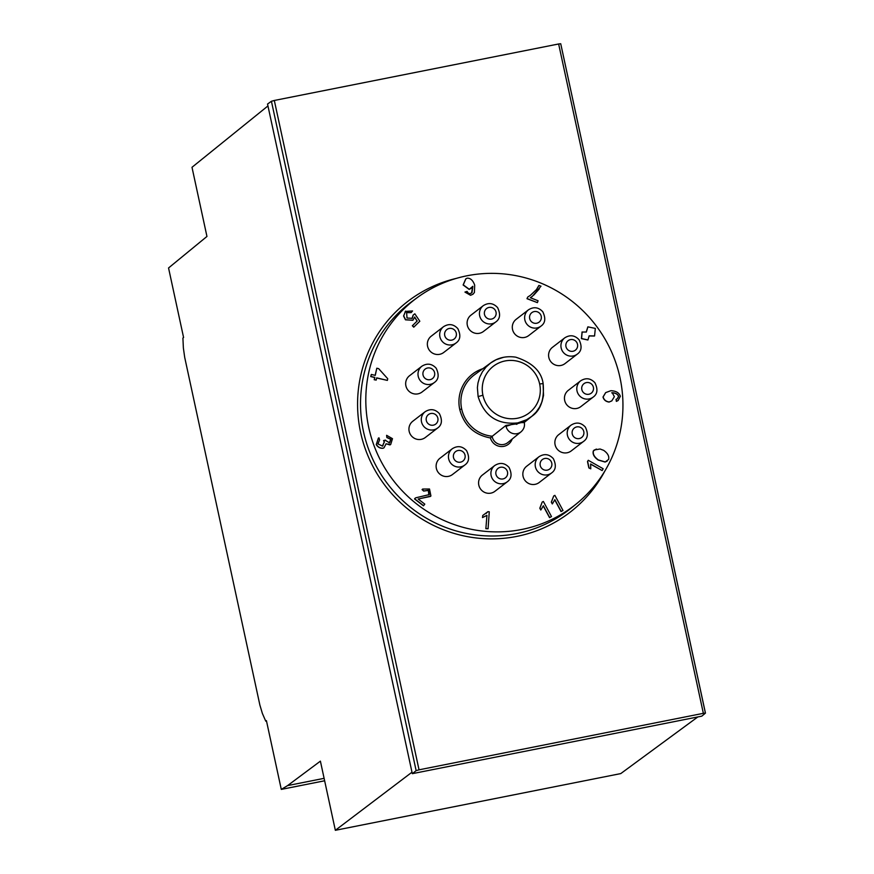 <?xml version="1.0" encoding="UTF-8"?>
<svg xmlns="http://www.w3.org/2000/svg" width="874" height="874" viewBox="0 0 874 874"><rect width="100%" height="100%" fill="white"/><g stroke="black" fill="none" stroke-linecap="round" stroke-linejoin="round"><path stroke-width="1.31" d="M267.947 105.94L191.996 167.295L206.952 236.45L168.551 267.968L183.584 337.517L182.906 338.052L183.376 348.005L184.687 357.313L259.884 705.089L262.386 713.457L265.74 721.159L266.417 720.635L281.286 789.397L287.601 785.595L320.397 761.145L335.343 830.3L620.769 773.588L697.813 716.942M411.993 772.201L335.343 830.3M287.601 785.595L324.112 778.341M324.636 780.777L281.286 789.397M266.504 721.006L265.74 721.159M576.425 503.839A130.292 127.538 -127.6 0 0 609.954 348.398A130.292 127.538 -127.6 0 0 466.956 275.791A130.292 127.538 52.4 0 0 417.401 297.51A130.292 127.538 52.4 0 0 377.426 453.89A130.292 127.538 52.4 0 0 521.8 529.458A130.292 127.538 -127.6 0 0 576.425 503.839L571.399 507.914A130.455 127.691 -127.6 0 1 516.709 533.577A130.455 127.691 -127.6 0 1 363.486 431.57A130.455 127.691 -127.6 0 1 412.178 301.333L417.401 297.51M571.05 425.146L558.715 434.651A10.27 10.051 52.4 0 0 555.088 444.746A10.27 10.051 52.4 0 0 571.246 450.908L583.581 441.403C587.885 438.387 588.475 433.613 585.34 427.08C581.068 422.513 576.305 421.869 571.05 425.146A10.27 10.051 52.4 0 0 567.423 435.241A10.27 10.051 52.4 0 0 583.581 441.403M564.779 337.834L552.444 347.339A10.27 10.051 52.4 0 0 548.817 357.433A10.27 10.051 52.4 0 0 564.986 363.606L577.321 354.101C581.614 351.075 582.204 346.301 579.08 339.778C574.797 335.201 570.034 334.556 564.779 337.834A10.27 10.051 52.4 0 0 561.152 347.928A10.27 10.051 52.4 0 0 577.321 354.101M483.289 305.66L470.955 315.164A10.27 10.051 52.4 0 0 467.328 325.259A10.27 10.051 52.4 0 0 483.497 331.432L495.831 321.927C500.125 318.901 500.715 314.127 497.59 307.593C493.307 303.027 488.544 302.382 483.289 305.66A10.27 10.051 52.4 0 0 479.662 315.754A10.27 10.051 52.4 0 0 495.831 321.927M421.858 366.239L409.524 375.744A10.27 10.051 52.4 0 0 405.897 385.838A10.27 10.051 52.4 0 0 422.055 392L434.389 382.495C438.693 379.48 439.283 374.706 436.148 368.173C431.876 363.606 427.113 362.961 421.858 366.239A10.27 10.051 52.4 0 0 418.231 376.333A10.27 10.051 52.4 0 0 434.389 382.495M452.306 448.733L439.972 458.238A10.27 10.051 52.4 0 0 436.344 468.344A10.27 10.051 52.4 0 0 452.503 474.506L464.837 465.001C469.141 461.975 469.731 457.2 466.596 450.678C462.324 446.101 457.561 445.456 452.306 448.733A10.27 10.051 52.4 0 0 448.668 458.839A10.27 10.051 52.4 0 0 464.837 465.001M461.669 408.966L459.746 409.502C464.007 425.387 474.243 434.87 490.434 437.961L492.095 436.202A34.217 33.485 52.4 0 1 461.669 408.966A34.217 33.485 -127.6 0 1 474.44 374.815L490.685 362.939L486.097 367.014L482.404 371.811L479.662 377.229L477.98 382.965L477.39 387.663L478.111 396.577L482.918 395.234A29.421 28.798 -127.6 0 0 517.474 418.231A29.421 28.798 -127.6 0 0 539.651 383.959A29.421 28.798 52.4 0 0 505.096 360.951A29.421 28.798 52.4 0 0 482.918 395.234M472.954 294.232L470.551 295.303L464.957 292.091L467.077 291.413L468.224 293.03A2.797 2.731 52.4 0 0 470.441 293.5L472.026 292.615L472.834 286.29L469.163 289.414L463.122 284.979L465.766 278.893M471.589 293.019L472.692 286.388M539.313 288.879L533.664 295.204M532.015 296.603L530.365 297.728L538.078 300.765L537.379 302.633L527.142 298.591L527.699 297.084L530.442 295.281M537.379 302.633L527 298.7L527.699 297.084M530.507 295.226L536.483 289.545L538.843 285.503L540.984 286.18L532.364 296.33L530.332 297.717M594.473 336.02L589.032 335.955M587.874 339.997L581.429 338.642L582.073 332.011M582.15 331.956L581.571 338.544L587.951 339.942L589.174 335.845L594.571 335.944L595.325 328.406L587.907 326.854L586.356 332.011L582.008 332.065M586.214 332.12L587.82 326.931M611.844 400.882L609.069 402.073C605.846 401.603 603.825 399.931 603.005 397.036L605.638 392.644M618.049 400.554L616.367 401.385L616.039 399.385L617.339 398.708L618.65 396.337C617.852 394.163 615.722 392.95 612.259 392.699L614.356 396.665L611.778 400.937M617.273 398.762L618.508 396.446C617.732 394.229 615.602 393.016 612.117 392.808L611.713 392.841M607.168 461.133L605.092 462.04L598.253 460.063C594.08 457.135 592.43 454.098 593.326 450.951L596.319 449.061M590.78 468.835L588.879 467.94L587.503 461.559L588.278 460.292L603.158 468.748L602.164 470.562L590.573 463.963L590.78 468.835L589.021 467.83L587.634 461.461L588.278 460.292M602.164 470.562L590.627 464.181M553.701 495.984L551.319 502.135L552.281 503.927L551.45 502.026L553.701 495.984L554.881 495.361L563.009 510.482L561.053 511.552L554.772 499.884M542.197 502.069L539.815 508.22L540.777 510.012L539.946 508.111L542.197 502.069L543.366 501.458L551.505 516.567L549.549 517.637L543.267 505.97M486.796 515.452L482.492 517.572L482.765 515.452L487.932 511.661L489.265 511.782L488.074 528.759L485.868 528.672L486.938 515.343L485.868 528.672M482.492 517.572L482.765 515.452M485.966 513.573L487.932 511.661M389.269 442.899L390.776 439.393L386.843 437.513L386.614 435.318L392.492 438.682L390.678 444.516L385.958 443.861M384.09 447.707L383.173 448.242C380.256 448.559 377.95 447.346 376.235 444.593L378.355 438.202M382.364 446.166L384.276 441.938L383.555 440.627L384.418 441.829L382.506 446.057L377.983 443.937L379.534 439.972M376.202 380.081L374.203 379.742L374.684 377.513L370.729 376.574L371.308 374.443L375.263 375.383L376.814 368.216L378.671 368.664L387.728 378.737L387.368 380.398L376.683 377.852L376.202 380.081L374.334 379.633L374.815 377.404L370.871 376.465L371.308 374.443M375.154 375.35L376.814 368.216M387.368 380.398L376.65 377.983M412.015 318.518L413.14 315.077L414.833 313.81L419.815 321.239L413.752 327.182L412.342 325.751L417.106 321.064L414.637 317.284M412.867 320.277L405.449 319.818L403.58 316.006L405.634 311.122M413.282 314.979L412.266 318.311L407.011 318.038L406.618 312.553L411.162 312.608L406.476 312.663M428.872 494.957L428.304 490.434L423.639 491.079L422.066 489.593L422.579 489.123M430.784 496.082L418.22 499.054M430.412 496.443L418.165 499.01L424.797 504.134L423.464 505.817L414.527 498.923A3.627 3.551 -127.6 0 1 415.325 498.104M494.771 465.503L482.437 475.008A10.27 10.051 52.4 0 0 478.799 485.103A10.27 10.051 52.4 0 0 494.968 491.275L507.302 481.771C511.607 478.744 512.186 473.97 509.061 467.437C504.79 462.87 500.015 462.226 494.771 465.503A10.27 10.051 52.4 0 0 491.133 475.598A10.27 10.051 52.4 0 0 507.302 481.771M425.125 411.73L412.79 421.235A10.27 10.051 52.4 0 0 409.163 431.33A10.27 10.051 52.4 0 0 425.321 437.503L437.656 427.998C441.96 424.972 442.55 420.197 439.414 413.664C435.143 409.098 430.379 408.453 425.125 411.73A10.27 10.051 52.4 0 0 421.497 421.825A10.27 10.051 52.4 0 0 437.656 427.998M443.544 326.69L431.21 336.195A10.27 10.051 52.4 0 0 427.583 346.29A10.27 10.051 52.4 0 0 443.741 352.462L456.075 342.958C460.38 339.931 460.969 335.157 457.834 328.635C453.562 324.057 448.799 323.413 443.544 326.69A10.27 10.051 52.4 0 0 439.906 336.785A10.27 10.051 52.4 0 0 456.075 342.958M528.486 309.811L516.152 319.316A10.27 10.051 52.4 0 0 512.525 329.422A10.27 10.051 52.4 0 0 528.694 335.583L541.028 326.078C545.321 323.052 545.911 318.278 542.787 311.756C538.504 307.178 533.741 306.534 528.486 309.811A10.27 10.051 52.4 0 0 524.859 319.906A10.27 10.051 52.4 0 0 541.028 326.078M580.642 380.824L568.319 390.328A10.27 10.051 52.4 0 0 564.68 400.434A10.27 10.051 52.4 0 0 580.849 406.596L593.184 397.091C597.488 394.065 598.067 389.291 594.943 382.768C590.671 378.202 585.897 377.546 580.642 380.824A10.27 10.051 52.4 0 0 577.015 390.929A10.27 10.051 52.4 0 0 593.184 397.091M539.039 456.709L526.705 466.213A10.27 10.051 52.4 0 0 523.067 476.308A10.27 10.051 52.4 0 0 539.236 482.47L551.57 472.965C555.875 469.95 556.454 465.176 553.329 458.642C549.058 454.076 544.284 453.431 539.039 456.709A10.27 10.051 52.4 0 0 535.401 466.803A10.27 10.051 52.4 0 0 551.57 472.965M593.457 450.842L594.287 449.957L600.077 449.007L603.661 450.35C607.758 453.278 609.396 456.315 608.588 459.451L605.223 461.931L598.395 459.953C594.276 457.026 592.638 453.988 593.457 450.842L593.326 450.951M616.367 401.385L616.181 399.276M616.509 401.275L618.126 400.5L620.343 396.304C619.207 392.776 616.05 390.907 610.86 390.7L605.715 392.59L603.147 396.938C603.967 399.855 605.988 401.537 609.211 401.964L611.909 400.827M465.099 291.982L470.682 295.204L472.998 294.21L474.418 292.473L474.68 285.099C472.987 280.379 470.496 278.063 467.197 278.161L465.842 278.839L463.264 284.88L469.305 289.305L471.086 288.376M705.405 713.086L560.726 43.744L558.639 43.973L703.351 713.326L705.449 713.118L701.822 716.145L412.309 773.676L267.542 104.05L271.421 101.264L416.144 770.649L419.039 769.819L274.316 100.466L271.421 101.264M274.316 100.466L558.639 43.973M416.144 770.649L412.309 773.676M703.351 713.326L419.039 769.819M503.5 357.324L496.104 359.738L490.685 362.939M517.31 423.672A0.841 0.819 -127.6 0 1 515.846 423.956A33.736 33.015 52.4 0 0 516.578 423.824A33.736 33.015 -127.6 0 0 517.31 423.672L523.952 421.847M521.155 422.645L524.291 422.568C524.99 426.141 523.908 429.221 521.046 431.822A9.396 9.199 -127.6 0 1 505.926 425.43L515.846 423.956M505.926 425.43L491.188 437.109M538.985 285.394L536.614 289.436L530.584 295.172M563.009 510.482L561.195 511.443L554.859 499.666L552.423 503.817M551.505 516.567L549.691 517.528L543.355 505.751L540.908 509.903M488.074 528.759L486.01 528.562M482.623 517.463L486.938 515.343M379.611 439.917L378.955 437.819L378.278 438.256M383.173 448.242L383.315 448.133C380.398 448.449 378.081 447.237 376.377 444.495L378.42 438.147M389.979 444.942L386.1 443.763L384.025 447.761M386.843 437.513L386.614 435.318M386.985 437.404L390.907 439.283L389.695 442.659M383.697 440.529L385.467 440.125A2.294 2.24 52.4 0 0 385.565 440.452L389.411 442.79M383.052 445.751L382.506 446.057M405.263 311.439L412.572 310.958L411.162 312.608M405.405 311.33L403.722 315.896L405.591 319.72L412.943 320.223L414.68 317.033L417.106 321.064M413.883 327.084L412.484 325.641L417.237 320.955M423.606 505.707L414.669 498.814A3.627 3.551 -127.6 0 1 415.729 497.819L429.243 494.608L428.446 490.325L423.781 490.98L422.208 489.484L422.688 489.047L429.516 489.003L430.926 495.973M512.175 439.021A11.537 11.296 -127.6 0 1 490.434 437.961M459.746 409.502A35.921 35.168 -127.6 0 1 482.798 368.708M540.219 465.449A5.987 5.867 -127.6 0 1 547.79 458.686A5.987 5.867 -127.6 0 1 549.975 468.781A5.987 5.867 -127.6 0 1 540.219 465.449M572.241 433.886A5.987 5.867 -127.6 0 1 579.801 427.113A5.987 5.867 -127.6 0 1 581.986 437.219A5.987 5.867 -127.6 0 1 572.241 433.886M581.833 389.575A5.987 5.867 -127.6 0 1 589.404 382.801A5.987 5.867 -127.6 0 1 591.589 392.896A5.987 5.867 -127.6 0 1 581.833 389.575M565.97 346.574A5.987 5.867 -127.6 0 1 573.541 339.811A5.987 5.867 -127.6 0 1 575.715 349.906A5.987 5.867 -127.6 0 1 565.97 346.574M529.677 318.562A5.987 5.867 -127.6 0 1 537.248 311.789A5.987 5.867 -127.6 0 1 539.422 321.883A5.987 5.867 -127.6 0 1 529.677 318.562M484.48 314.4A5.987 5.867 -127.6 0 1 492.051 307.637A5.987 5.867 -127.6 0 1 494.225 317.732A5.987 5.867 -127.6 0 1 484.48 314.4M444.724 335.441A5.987 5.867 -127.6 0 1 452.295 328.668A5.987 5.867 -127.6 0 1 454.48 338.762A5.987 5.867 -127.6 0 1 444.724 335.441M423.038 374.979A5.987 5.867 -127.6 0 1 430.609 368.205A5.987 5.867 -127.6 0 1 432.794 378.311A5.987 5.867 -127.6 0 1 423.038 374.979M426.304 420.47A5.987 5.867 -127.6 0 1 433.875 413.708A5.987 5.867 -127.6 0 1 436.06 423.803A5.987 5.867 -127.6 0 1 426.304 420.47M453.486 457.484A5.987 5.867 -127.6 0 1 461.057 450.711A5.987 5.867 -127.6 0 1 463.242 460.806A5.987 5.867 -127.6 0 1 453.486 457.484M495.951 474.243A5.987 5.867 -127.6 0 1 503.522 467.481A5.987 5.867 -127.6 0 1 505.707 477.575A5.987 5.867 -127.6 0 1 495.951 474.243M604.863 471.02A133.023 130.204 -127.6 0 1 471.053 537.259A133.023 130.204 -127.6 0 1 360.591 432.379A133.023 130.204 -127.6 0 1 456.381 278.369M539.651 383.959L543.136 383.588C541.421 371.341 532.288 362.535 515.715 357.16C506.232 355.784 497.918 357.695 490.762 362.885M543.082 383.675L543.519 395.474L542.055 401.614L539.564 407.131L536.101 412.113L531.818 416.297L526.672 419.717L517.692 422.929C497.535 424.895 484.338 416.122 478.111 396.577M506.068 426.326L511.509 424.556M521.046 431.822L507.87 442.528A9.832 9.625 -127.6 0 1 492.204 436.782M560.726 43.744L705.449 713.118M524.258 422.437L531.818 416.308C540.678 410.31 544.447 399.407 543.136 383.588M524.029 421.705L524.291 422.568"/></g></svg>
